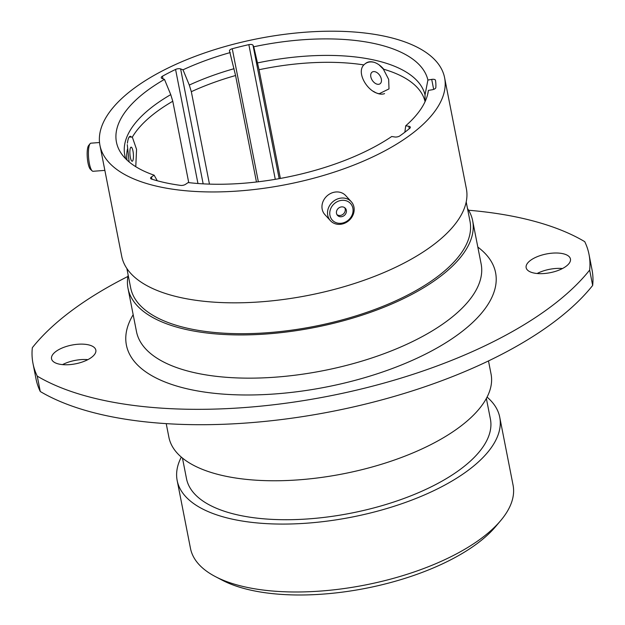 <?xml version="1.0" encoding="UTF-8"?>
<svg xmlns="http://www.w3.org/2000/svg" width="625" height="625" viewBox="0 0 625 625"><rect width="100%" height="100%" fill="white"/><g stroke="black" fill="none" stroke-linecap="round" stroke-linejoin="round"><path stroke-width="0.94" d="M129.141 161.945L127.281 144.633M379.078 64.867L383.359 69.141L388.672 79.383L388.992 88.906L379.25 93.703C367.891 92.289 355.938 72.781 363.852 64.914C366.414 62.328 369.625 61.414 373.492 62.187M256.461 182L235.57 75.523L229.531 51.047A3.75 1.586 168.9 0 1 229.469 50.875A3.75 1.586 168.9 0 1 230.359 49.547A3.75 1.586 168.9 0 1 232.25 48.734L258.352 181.781M188.742 182.625L172.781 101.25L170.75 94.625L164.477 79.383L162.07 78.484A3.75 1.586 168.9 0 1 161.25 77.727A3.75 1.586 168.9 0 1 162.141 76.398A3.75 1.586 168.9 0 1 162.453 76.211L162.969 78.82M500.641 520.656L495.563 526.664A157.414 66.609 168.9 0 1 470.32 548.375A157.414 66.609 168.9 0 1 222.383 580.266L215.414 576.617A164.359 69.555 -11.1 0 0 474.281 543.32A164.359 69.555 -11.1 0 0 500.641 520.656A164.359 69.555 -11.1 0 0 513.062 485.117L499.734 417.203A164.359 69.555 -11.1 0 0 487.07 397.109M181.305 457.102A164.359 69.555 -11.1 0 0 177.164 480.492L190.484 548.406A164.359 69.555 -11.1 0 0 215.414 576.617M537.133 273.5A22.57 9.547 168.9 0 1 562.469 268.531M565.117 266.977A22.57 9.547 -11.1 0 0 570.445 258.984A22.57 9.547 -11.1 0 0 555.172 253.008A22.57 9.547 -11.1 0 0 531.477 259.688A22.57 9.547 -11.1 0 0 526.148 267.68A22.57 9.547 -11.1 0 0 541.422 273.656A22.57 9.547 -11.1 0 0 565.117 266.977M536.539 316.812A312.477 132.227 -11.1 0 0 589.648 270.078L592.664 285.445A312.477 132.227 168.9 0 1 539.555 332.188A312.477 132.227 168.9 0 1 40.266 391.5L37.25 376.125A312.477 132.227 -11.1 0 0 536.539 316.812M62.531 364.617A22.57 9.547 168.9 0 1 87.867 359.648M90.508 358.094A22.57 9.547 -11.1 0 0 95.836 350.102A22.57 9.547 -11.1 0 0 80.562 344.125A22.57 9.547 -11.1 0 0 56.867 350.797A22.57 9.547 -11.1 0 0 51.539 358.789A22.57 9.547 -11.1 0 0 66.812 364.773A22.57 9.547 -11.1 0 0 90.508 358.094M177.164 480.492A164.359 69.555 -11.1 0 0 288.359 524.031A164.359 69.555 -11.1 0 0 460.961 475.414A164.359 69.555 -11.1 0 0 499.734 417.203M182.461 458.07L186.5 478.664A154.852 65.523 -11.1 0 0 291.258 519.68A154.852 65.523 -11.1 0 0 453.867 473.875A154.852 65.523 -11.1 0 0 490.406 419.039L486.359 398.445M166.219 423.633L168.891 437.234A164.156 69.461 -11.1 0 0 279.945 480.719A164.156 69.461 -11.1 0 0 452.32 432.164A164.156 69.461 -11.1 0 0 491.055 374.031L488.484 360.93M128.164 275.094A175.609 74.312 -11.1 0 0 128.008 288.367A175.609 74.312 -11.1 0 0 246.812 334.883A175.609 74.312 -11.1 0 0 431.227 282.938A175.609 74.312 -11.1 0 0 472.656 220.75A175.609 74.312 -11.1 0 0 467.5 208.516M126.867 268.5L130.664 287.844A172.906 73.164 -11.1 0 0 247.641 333.648A172.906 73.164 -11.1 0 0 429.203 282.5A172.906 73.164 -11.1 0 0 470 221.273L466.203 201.922M164.477 79.383A158.805 67.203 -11.1 0 0 153.914 85.914A158.805 67.203 -11.1 0 0 120.906 152.906A158.805 67.203 -11.1 0 0 154.133 175.18L157.266 180.766M129.219 136.992L132.328 137.125L136.562 149.375L135.812 165.891M99.953 145.383L121.711 256.266A175.609 74.312 -11.1 0 0 240.516 302.781A175.609 74.312 -11.1 0 0 424.93 250.836A175.609 74.312 -11.1 0 0 466.359 188.648L444.609 77.766A175.609 74.312 -11.1 0 0 325.797 31.25A175.609 74.312 -11.1 0 0 141.391 83.195A175.609 74.312 -11.1 0 0 99.953 145.383A175.609 74.312 -11.1 0 0 218.766 191.898A175.609 74.312 -11.1 0 0 403.172 139.953A175.609 74.312 -11.1 0 0 444.609 77.766M425.07 101.664L425.023 94.898L427.906 80.039A158.805 67.203 -11.1 0 0 253.742 46.773L253.008 45.266L279.172 178.648M280.375 178.438L259.047 69.734L253.742 46.773M209.461 184.117L191.328 91.688L189.297 85.062L183.016 69.812L180.617 68.914L203.164 183.852M230.266 52.555A158.805 67.203 -11.1 0 0 183.016 69.812M197.953 183.508L175.57 69.438A166.164 70.312 -11.1 0 0 162.453 76.211M175.57 69.438A3.75 1.586 168.9 0 1 180.617 68.914M275.281 179.328L248.852 44.648A166.164 70.312 -11.1 0 0 232.25 48.734M248.852 44.648A3.75 1.586 168.9 0 1 253.008 45.266M427.906 80.039L431.711 79.398A3.75 1.586 168.9 0 1 435.469 80.273A3.75 1.586 168.9 0 1 435.469 80.289A166.164 70.312 -11.1 0 1 435.82 87.617A3.75 1.586 168.9 0 1 432.211 89.758L428.406 90.398A158.805 67.203 -11.1 0 1 428.047 92.641A158.805 67.203 -11.1 0 1 405.727 125.797L408.812 126.273A3.75 1.586 168.9 0 1 410.328 127.211A3.75 1.586 168.9 0 1 409.758 128.305A166.164 70.312 -11.1 0 1 399.852 135.883A3.75 1.586 168.9 0 1 394.812 136.984L391.727 136.508A158.805 67.203 -11.1 0 1 188.188 182.562L185.523 184.336A3.75 1.586 168.9 0 1 180.664 185.398A166.164 70.312 -11.1 0 1 151.539 179.078A3.75 1.586 168.9 0 1 150.586 178.281A3.75 1.586 168.9 0 1 151.469 176.953L154.133 175.18M589.648 270.078A283.312 119.883 -11.1 0 0 589 254.344A283.312 119.883 -11.1 0 0 584.734 241.656A312.477 132.227 -11.1 0 0 468.594 210.242M127.906 276.453A312.477 132.227 -11.1 0 0 32.336 347.703A283.312 119.883 -11.1 0 0 32.984 363.43A283.312 119.883 -11.1 0 0 37.25 376.125M32.984 363.43L36 378.805A283.312 119.883 -11.1 0 0 40.266 391.5M592.664 285.445A283.312 119.883 -11.1 0 0 592.016 269.719L589 254.344M404.844 132.227L405.727 125.797M427.547 94.836L428.406 90.398M133.32 158.523A7.055 1.711 85.6 0 0 132.969 151.047A7.055 1.711 85.6 0 0 131.117 147.156A7.055 1.711 85.6 0 0 129.992 149.859A7.055 1.711 85.6 0 0 130.344 157.336A7.055 1.711 85.6 0 0 132.195 161.227A7.055 1.711 85.6 0 0 133.32 158.523M135.688 166.648A17.93 4.352 85.6 0 0 135.773 166.078M92.18 170.906L90.453 169.328A12.336 2.992 -94.4 0 1 89.133 167.055A12.336 2.992 -94.4 0 1 87.164 154.969A12.336 2.992 -94.4 0 1 88.625 145.516L90.094 143.688A14.094 3.422 85.6 0 0 88.43 154.5A14.094 3.422 85.6 0 0 90.68 168.312A14.094 3.422 85.6 0 0 92.18 170.906A14.094 3.422 85.6 0 0 93.07 171.289L104.859 170.383M99.531 142.516L90.914 143.18A14.094 3.422 85.6 0 0 90.094 143.688M130.969 136.477A17.93 4.352 85.6 0 0 129.547 136.648A17.93 4.352 85.6 0 0 127.422 143.188M330.117 210.406A12.336 10.82 137.6 0 0 338.5 223.258A12.336 10.82 137.6 0 0 352.711 213.219A12.336 10.82 137.6 0 0 344.328 200.367A12.336 10.82 137.6 0 0 330.117 210.406M353.758 212.797A14.094 12.367 -42.4 0 1 343.648 223.609A14.094 12.367 -42.4 0 1 330.438 220.703A14.094 12.367 -42.4 0 1 327.93 209.578A14.094 12.367 -42.4 0 1 338.039 198.766A14.094 12.367 -42.4 0 1 351.25 201.672A14.094 12.367 -42.4 0 1 353.758 212.797M346.266 212.414A5.289 4.641 137.6 0 0 345.32 208.242A5.289 4.641 137.6 0 0 340.359 207.148A5.289 4.641 137.6 0 0 336.57 211.211A5.289 4.641 137.6 0 0 337.508 215.383A5.289 4.641 137.6 0 0 342.469 216.477A5.289 4.641 137.6 0 0 346.266 212.414M337.008 214.695A5.289 4.641 137.6 0 0 345.117 211.164A5.289 4.641 137.6 0 0 344.68 207.68M330.438 220.703L324.891 214.625A14.094 12.367 -42.4 0 1 322.375 203.508A14.094 12.367 -42.4 0 1 332.484 192.695A14.094 12.367 -42.4 0 1 345.695 195.602L351.25 201.672M379.422 84.117A7.055 4.477 -123.6 0 0 379.984 83.828A7.055 4.477 -123.6 0 0 380.07 75.898A7.055 4.477 -123.6 0 0 372.734 71.789A7.055 4.477 -123.6 0 0 372.172 72.078A7.055 4.477 -123.6 0 0 372.086 80.008A7.055 4.477 -123.6 0 0 379.422 84.117M383.766 69.258A17.93 11.375 -123.6 0 0 373.375 62.109A17.93 11.375 -123.6 0 0 367.578 62.289A17.93 11.375 -123.6 0 0 365.703 63.344M373.57 91.383A17.93 11.375 -123.6 0 0 384.57 93.617M128.008 288.367L136.484 331.586A175.609 74.312 -11.1 0 0 255.297 378.102A175.609 74.312 -11.1 0 0 439.703 326.156A175.609 74.312 -11.1 0 0 481.141 263.969L472.656 220.75M477.828 247.086A188.109 79.602 168.9 0 1 451.203 339.289A188.109 79.602 168.9 0 1 222.523 394.062A188.109 79.602 168.9 0 1 133.172 314.703M170.75 94.625A153.117 64.797 -11.1 0 0 160.883 100.742A153.117 64.797 -11.1 0 0 125.852 158.945M172.781 101.25A151.859 64.266 -11.1 0 0 163.062 107.273A151.859 64.266 -11.1 0 0 132.328 137.125M127.5 148.945A151.859 64.266 -11.1 0 0 127.062 160.117M363.852 64.914A151.859 64.266 -11.1 0 0 259.047 69.734M425.023 101.438A151.859 64.266 -11.1 0 0 383.359 69.141M425.023 94.898A153.117 64.797 -11.1 0 0 257.562 62.914M235.57 75.523A151.859 64.266 -11.1 0 0 191.328 91.688M234.086 68.695A153.117 64.797 -11.1 0 0 189.297 85.062M409.289 128.695L408.812 126.273M433.664 89.375L431.711 79.398M151.469 176.953L151.914 179.195"/></g></svg>

